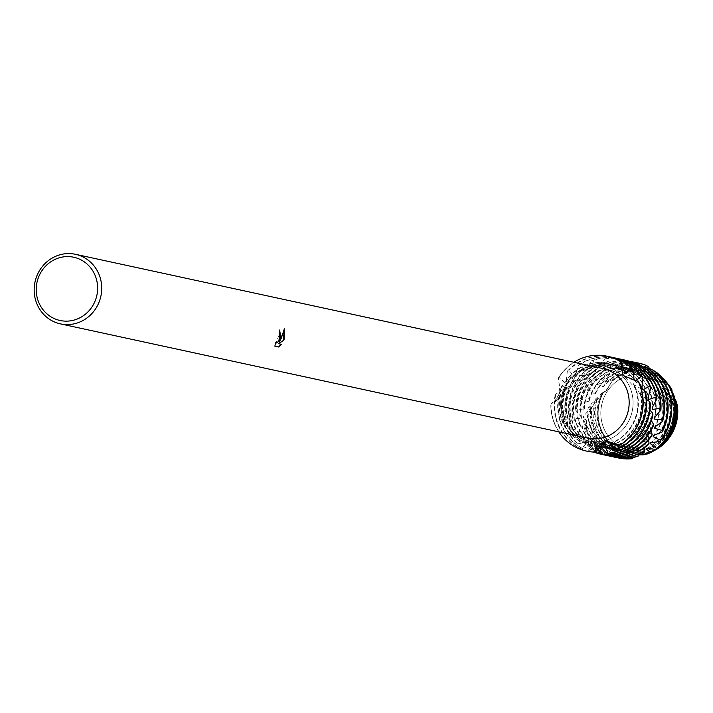 <?xml version="1.0" encoding="UTF-8"?>
<svg xmlns="http://www.w3.org/2000/svg" width="713" height="713" viewBox="0 0 713 713"><rect width="100%" height="100%" fill="white"/><g stroke="black" fill="none" stroke-linecap="round" stroke-linejoin="round"><path stroke-width="0.53" stroke-dasharray="3.56 2.67" d="M671.655 422.729A38.163 36.131 102.2 0 1 628.955 449.671A38.163 36.131 102.2 0 1 602.414 402.007A38.163 36.131 102.2 0 1 645.113 375.074A38.163 36.131 102.2 0 1 671.655 422.729A38.163 36.131 102.2 0 1 628.955 449.671A38.163 36.131 102.2 0 1 602.414 402.007A38.163 36.131 102.2 0 1 645.113 375.074A38.163 36.131 102.2 0 1 671.655 422.729M638.982 454.876L630.506 451.151L623.358 451.882A41.924 39.687 102.2 0 1 599.526 401.107A41.924 39.687 102.2 0 1 603.029 392.542A41.924 39.687 -77.8 0 0 599.526 401.107A41.924 39.687 -77.8 0 0 623.358 451.882L630.871 451.195L637.716 454.297A41.924 39.687 -77.8 0 0 675.594 423.87A41.924 39.687 -77.8 0 0 676.851 404.948L673.696 400.875L671.94 390.617A41.924 39.687 -77.8 0 0 649.258 372.239A41.924 39.687 -77.8 0 0 612.476 380.626L605.729 391.045L603.029 392.542L606.558 390.385L612.476 380.626A41.924 39.687 102.2 0 1 649.258 372.239A41.924 39.687 102.2 0 1 671.94 390.617M631.486 414.03A38.163 36.131 102.2 0 1 588.778 440.964A38.163 36.131 102.2 0 1 562.236 393.309A38.163 36.131 102.2 0 1 604.945 366.366A38.163 36.131 102.2 0 1 631.486 414.03A38.163 36.131 102.2 0 1 588.778 440.964A38.163 36.131 102.2 0 1 562.236 393.309A38.163 36.131 102.2 0 1 604.945 366.366A38.163 36.131 102.2 0 1 631.486 414.03M587.851 438.139A35.597 33.698 102.2 0 1 563.101 393.683A35.597 33.698 102.2 0 1 602.931 368.568M631.504 362.017L621.433 366.678L619.65 366.446L620.462 359.397L618.474 359.156L609.205 366.027L607.423 366.09L606.79 358.755L604.802 358.862L597.173 367.355L595.444 367.712L593.332 360.439L591.416 360.867L585.738 370.564L584.143 371.179L580.605 364.29L578.822 365.029L575.275 375.475L573.831 376.321L568.947 370.172L567.352 371.197L566.131 381.767L564.954 382.729L559.037 377.391L558.413 377.926L560.632 394.628L558.332 398.647L550.801 404.111L556.033 401.098L560.632 394.628L558.404 377.935L559.901 392.694L554.028 402.676L550.801 404.119L560.543 395.234L555.106 395.421L555.962 393.986L567.156 387.186L561.862 385.983L563.02 384.681L574.09 381.188L575.4 380.234L570.614 377.534L572.049 376.402L583.626 375.216L585.132 374.459L581.131 370.439L582.797 369.539L594.384 370.751L596.041 370.234L593.091 365.083L594.936 364.468A48.537 45.944 -77.8 0 0 570.926 394.414A48.537 45.944 -77.8 0 0 572.592 427.622L572.673 428.914A48.537 45.944 102.2 0 1 570.4 394.298A48.537 45.944 102.2 0 1 593.091 365.083M558.796 431.837A48.537 45.944 102.2 0 1 550.801 404.119A48.537 45.944 102.2 0 0 558.796 431.837M612.529 381.063A41.595 39.375 102.2 0 1 646.424 371.847A41.595 39.375 102.2 0 1 649.222 372.569A41.595 39.375 102.2 0 1 672.002 391.294M612.547 381.054A41.595 39.375 102.2 0 1 646.433 371.847A41.595 39.375 102.2 0 1 649.231 372.569A41.595 39.375 102.2 0 1 672.002 391.277M279.621 330.057L279.327 329.941A35.267 33.386 102.2 0 1 278.881 333.327L279.514 334.014L275.86 343.078M275.459 342.891L274.879 346.179M284.246 329.361L279.113 341.625M281.51 344.326L277.99 343.532M625.185 377.329L627.315 378.959L638.01 381.018L625.185 377.329M672.011 391.384L674.302 401.847L676.851 404.948A41.924 39.687 102.2 0 1 675.594 423.87A41.924 39.687 102.2 0 1 637.716 454.297L630.871 451.195L623.358 451.882L622.69 452.265L624.231 454.751A44.161 41.8 102.2 0 1 622.725 454.333A44.161 41.8 102.2 0 1 594.981 399.948A44.161 41.8 102.2 0 1 595.168 399.316L601.995 393.095L605.729 391.045L612.476 380.626L612.324 379.895L605.373 381.535L604.241 386.027M637.217 453.994A41.595 39.375 102.2 0 0 676.566 404.761L676.557 404.743A41.595 39.375 102.2 0 1 637.226 453.994M598.528 445.384L596.398 447.773L594.187 451.899L598.528 445.384M623.768 451.677A41.595 39.375 102.2 0 1 603.635 392.203A41.595 39.375 102.2 0 0 623.759 451.677M558.413 377.926A48.537 45.944 102.2 0 1 573.867 362.266A48.537 45.944 102.2 0 0 558.413 377.926M671.762 391.081L673.696 400.875L677.35 405.216M601.995 393.095A42.504 40.24 -77.8 0 0 598.893 400.92A42.504 40.24 -77.8 0 0 622.69 452.265M624.231 454.751L627.877 452.88A41.595 39.375 102.2 0 1 625.764 452.488A41.595 39.375 102.2 0 1 622.975 451.775A41.595 39.375 102.2 0 1 597.441 398.656L595.168 399.316M627.877 452.88L628.608 452.942A41.595 39.375 102.2 0 1 625.248 452.381A41.595 39.375 102.2 0 1 622.449 451.659A41.595 39.375 102.2 0 1 596.505 399.815L597.441 398.656M566.131 381.767A41.595 39.375 102.2 0 1 607.717 363.461A41.595 39.375 102.2 0 1 610.506 364.183A41.595 39.375 102.2 0 1 624.481 371.901M588.377 451.463A48.537 45.944 102.2 0 1 586.63 450.981A48.537 45.944 102.2 0 1 555.106 395.421M563.02 384.681A48.537 45.944 -77.8 0 0 560.222 392.097A48.537 45.944 -77.8 0 0 581.844 448.103L582.628 448.691L590.845 445.072L592.013 445.162L587.655 451.24L588.582 451.516L596.237 445.563A41.595 39.375 102.2 0 1 590.097 444.76A41.595 39.375 102.2 0 1 587.307 444.047A41.595 39.375 102.2 0 1 560.543 395.234M564.954 382.729A41.595 39.375 102.2 0 1 607.191 363.345A41.595 39.375 102.2 0 1 609.989 364.067A41.595 39.375 102.2 0 1 624.713 372.453M596.237 445.572L596.915 445.491A41.595 39.375 102.2 0 1 589.58 444.654A41.595 39.375 102.2 0 1 586.781 443.932A41.595 39.375 102.2 0 1 559.741 396.41M596.915 445.491L593.715 452.087M551.078 403.513A48.537 45.944 -77.8 0 0 583.582 450.322A48.537 45.944 -77.8 0 0 586.719 451.133M573.831 376.321A41.595 39.375 102.2 0 1 610.756 364.12A41.595 39.375 102.2 0 1 613.554 364.842A41.595 39.375 102.2 0 1 634.169 380.029M592.013 445.162A41.595 39.375 102.2 0 1 590.346 444.707A41.595 39.375 102.2 0 1 566.086 388.291M555.962 393.986A48.537 45.944 -77.8 0 0 587.155 451.088A48.537 45.944 -77.8 0 0 587.655 451.24M635.042 380.867L635.541 380.911M575.266 375.466A41.595 39.375 102.2 0 1 611.282 364.236A41.595 39.375 102.2 0 1 614.071 364.949A41.595 39.375 102.2 0 1 634 379.164M591.3 444.939A41.595 39.375 102.2 0 1 590.872 444.814A41.595 39.375 102.2 0 1 567.156 387.186M582.628 448.691A48.537 45.944 102.2 0 1 559.705 391.981A48.537 45.944 102.2 0 1 561.862 385.983M584.143 371.179A41.595 39.375 102.2 0 1 614.321 364.896A41.595 39.375 102.2 0 1 617.119 365.609A41.595 39.375 102.2 0 1 641.923 388.63M585.738 370.564A41.595 39.375 102.2 0 1 614.847 365.003A41.595 39.375 102.2 0 1 617.645 365.724A41.595 39.375 102.2 0 1 641.941 387.542M572.049 376.402A48.537 45.944 -77.8 0 0 563.796 392.863A48.537 45.944 -77.8 0 0 577.2 442.933L577.797 443.807A48.537 45.944 102.2 0 1 563.27 392.756A48.537 45.944 102.2 0 1 570.614 377.534M595.016 445.331A41.595 39.375 102.2 0 0 598.002 446.365A41.595 39.375 102.2 0 0 600.801 447.078A41.595 39.375 102.2 0 0 648.277 413.87L647.992 412.444A41.595 39.375 102.2 0 1 600.275 446.971A41.595 39.375 102.2 0 1 597.485 446.249A41.595 39.375 102.2 0 1 595.685 445.661L595.016 445.331L595.89 448.629M647.992 412.444L652.939 414.761M595.444 367.712A41.595 39.375 102.2 0 1 617.895 365.662A41.595 39.375 102.2 0 1 620.684 366.384A41.595 39.375 102.2 0 1 647.948 398.077M597.164 367.355A41.595 39.375 102.2 0 1 618.412 365.778A41.595 39.375 102.2 0 1 621.21 366.5A41.595 39.375 102.2 0 1 648.215 396.865M651.415 420.661L648.269 413.87M582.797 369.539A48.537 45.944 -77.8 0 0 567.361 393.638A48.537 45.944 -77.8 0 0 573.992 435.973L574.357 437.087A48.537 45.944 102.2 0 1 566.835 393.523A48.537 45.944 102.2 0 1 581.131 370.439M650.916 430.732L649.16 422.016A41.595 39.375 102.2 0 1 603.849 447.737A41.595 39.375 102.2 0 1 601.05 447.024A41.595 39.375 102.2 0 1 591.478 442.613L590.943 442.015L589.758 448.94L589.045 448.227L587.931 437.024L585.444 443.263L584.927 442.292L586.309 430.634L582.69 435.91L582.432 434.716L586.318 423.201L581.799 427.247L581.844 425.902L588.136 415.109L583.029 417.765L583.831 415.92L591.843 406.775L588.065 408.255L591.184 403.906L596.505 399.815M649.16 422.016L653.384 425.714M594.401 452.22A48.537 45.944 -77.8 0 0 597.85 453.415A48.537 45.944 -77.8 0 0 600.854 454.19M607.423 366.09A41.595 39.375 102.2 0 1 621.46 366.437A41.595 39.375 102.2 0 1 624.249 367.159A41.595 39.375 102.2 0 1 652.092 407.907M649.178 423.362A41.595 39.375 102.2 0 1 604.366 447.853A41.595 39.375 102.2 0 1 601.576 447.131A41.595 39.375 102.2 0 1 590.943 442.015M609.196 366.019A41.595 39.375 102.2 0 1 621.977 366.553A41.595 39.375 102.2 0 1 624.775 367.266A41.595 39.375 102.2 0 1 652.645 406.713M602.645 454.555A48.537 45.944 102.2 0 1 600.899 454.074A48.537 45.944 102.2 0 1 589.758 448.94M648.598 439.85L648.563 430.875A41.595 39.375 102.2 0 1 607.414 448.513A41.595 39.375 102.2 0 1 604.615 447.791A41.595 39.375 102.2 0 1 588.287 437.853M648.563 430.875L651.807 435.75M589.045 448.227A48.537 45.944 -77.8 0 0 601.415 454.181A48.537 45.944 -77.8 0 0 604.419 454.965M619.65 366.446A41.595 39.375 102.2 0 1 625.025 367.213A41.595 39.375 102.2 0 1 627.823 367.926A41.595 39.375 102.2 0 1 654.347 417.711M648.34 432.087A41.595 39.375 102.2 0 1 607.931 448.629A41.595 39.375 102.2 0 1 605.141 447.907A41.595 39.375 102.2 0 1 587.931 437.024M621.424 366.669A41.595 39.375 102.2 0 1 625.551 367.32A41.595 39.375 102.2 0 1 628.34 368.042A41.595 39.375 102.2 0 1 655.149 416.659M606.21 455.322A48.537 45.944 102.2 0 1 604.464 454.841A48.537 45.944 102.2 0 1 585.444 443.263M608.02 361.473A48.537 45.944 -77.8 0 0 574.491 395.189A48.537 45.944 -77.8 0 0 573.234 418.299L573.011 419.707A48.537 45.944 102.2 0 1 573.974 395.073A48.537 45.944 102.2 0 1 606.068 361.776L608.02 361.473L618.144 367.222L619.936 367.266L619.615 360.698L621.62 360.733L630.345 368.407L632.119 368.746L633.153 362.133M644.641 447.612L646.424 438.62A41.595 39.375 102.2 0 1 610.979 449.288A41.595 39.375 102.2 0 1 608.18 448.566A41.595 39.375 102.2 0 1 586.442 431.65M646.424 438.62L648.474 444.431M584.927 442.292A48.537 45.944 -77.8 0 0 604.989 454.956A48.537 45.944 -77.8 0 0 607.984 455.741M645.996 439.636A41.595 39.375 102.2 0 1 611.504 449.395A41.595 39.375 102.2 0 1 608.706 448.682A41.595 39.375 102.2 0 1 586.309 430.634M609.775 456.097A48.537 45.944 102.2 0 1 608.029 455.616A48.537 45.944 102.2 0 1 582.69 435.91M621.62 360.733A48.537 45.944 -77.8 0 0 578.056 395.956A48.537 45.944 -77.8 0 0 576.051 408.504L575.507 409.948A48.537 45.944 102.2 0 1 577.539 395.849A48.537 45.944 102.2 0 1 619.615 360.698M639.329 453.611L642.992 444.921A41.595 39.375 102.2 0 1 614.544 450.063A41.595 39.375 102.2 0 1 611.754 449.342A41.595 39.375 102.2 0 1 586.211 424.342M642.992 444.921L643.687 451.382M582.432 434.716A48.537 45.944 -77.8 0 0 608.554 455.732A48.537 45.944 -77.8 0 0 611.558 456.507M642.413 445.705A41.595 39.375 102.2 0 1 615.069 450.17A41.595 39.375 102.2 0 1 612.271 449.448A41.595 39.375 102.2 0 1 586.318 423.201M613.34 456.873A48.537 45.944 102.2 0 1 611.602 456.391A48.537 45.944 102.2 0 1 581.799 427.247M635.238 362.329A48.537 45.944 -77.8 0 0 581.63 396.731A48.537 45.944 -77.8 0 0 581.086 398.736L580.213 400.145A48.537 45.944 102.2 0 1 581.104 396.615A48.537 45.944 102.2 0 1 630.256 361.562M633.028 457.514L638.625 449.52A41.595 39.375 102.2 0 1 618.109 450.83A41.595 39.375 102.2 0 1 615.319 450.108A41.595 39.375 102.2 0 1 587.753 416.312M638.625 449.52L637.859 456.293M581.844 425.902A48.537 45.944 -77.8 0 0 612.119 456.498A48.537 45.944 -77.8 0 0 615.123 457.283M635.72 363.042L642.217 371.571L643.901 372.186L645.363 366.928M662.377 379.806L663.384 383.255L664.739 384.352A41.595 39.375 102.2 0 0 646.174 371.91A41.595 39.375 102.2 0 0 643.384 371.188A41.595 39.375 102.2 0 0 604.232 386.018L602.913 386.963L600.489 383.273L596.059 385.278L595.899 392.952L594.811 394.048L588.76 389.637L587.093 390.84L589.241 400.751L588.412 401.936A41.595 39.375 102.2 0 1 635.729 369.53A41.595 39.375 102.2 0 1 638.518 370.243A41.595 39.375 102.2 0 1 642.217 371.571M637.93 450.037A41.595 39.375 102.2 0 1 618.634 450.946A41.595 39.375 102.2 0 1 615.836 450.224A41.595 39.375 102.2 0 1 588.136 415.109M589.241 400.751A41.595 39.375 102.2 0 1 636.246 369.637A41.595 39.375 102.2 0 1 639.044 370.359A41.595 39.375 102.2 0 1 643.901 372.186M617.289 457.71A48.511 45.917 102.2 0 1 615.167 457.131A48.511 45.917 102.2 0 1 583.029 417.765M628.608 452.942L625.854 456.24L627.663 457.354L633.697 452.229A41.595 39.375 102.2 0 1 621.683 451.605A41.595 39.375 102.2 0 1 618.884 450.883A41.595 39.375 102.2 0 1 591.184 407.988M633.697 452.229L631.424 458.566L632.422 458.7M583.831 415.92A48.092 45.525 -77.8 0 0 615.889 456.864A48.092 45.525 -77.8 0 0 631.424 458.566M648.634 366.785A48.092 45.525 -77.8 0 0 642.716 364.53A48.092 45.525 -77.8 0 0 588.76 389.637M650.024 369.976L653.349 376.589L654.899 377.462L656.468 373.55M594.811 394.048A41.595 39.375 102.2 0 1 639.294 370.297A41.595 39.375 102.2 0 1 642.092 371.018A41.595 39.375 102.2 0 1 653.349 376.589M632.948 452.452A41.595 39.375 102.2 0 1 622.199 451.721A41.595 39.375 102.2 0 1 619.41 450.999A41.595 39.375 102.2 0 1 591.843 406.775M595.89 392.952A41.595 39.375 102.2 0 1 639.811 370.412A41.595 39.375 102.2 0 1 642.609 371.134A41.595 39.375 102.2 0 1 654.899 377.462M627.663 457.354A46.336 43.858 102.2 0 1 618.946 455.732A46.336 43.858 102.2 0 1 588.065 408.255M596.059 385.278A46.336 43.858 102.2 0 1 644.793 366.767A46.336 43.858 102.2 0 1 649.329 368.425M647.324 453.985A45.302 42.878 -77.8 0 0 652.547 451.57M591.184 403.906A45.302 42.878 -77.8 0 0 620.747 455.063A45.302 42.878 -77.8 0 0 625.854 456.24M661.628 376.847A45.302 42.878 -77.8 0 0 646.014 368.095A45.302 42.878 -77.8 0 0 600.489 383.273M602.913 386.963A41.595 39.375 102.2 0 1 642.859 371.072A41.595 39.375 102.2 0 1 645.657 371.794A41.595 39.375 102.2 0 1 663.384 383.255M664.739 384.352L665.862 382.079M605.373 381.535A44.161 41.8 102.2 0 1 647.359 369.548A44.161 41.8 102.2 0 1 661.753 377.364M653.135 451.24A44.161 41.8 102.2 0 1 647.03 453.86M638.527 454.814A42.504 40.24 -77.8 0 0 655.434 449.983M668.669 384.833L669.355 385.751A42.504 40.24 -77.8 0 0 649.311 371.66A42.504 40.24 -77.8 0 0 612.324 379.895M642.351 452.131L641.584 452.532M649.98 410.073L645.506 404.03M600.613 446.882A41.595 39.375 102.2 0 0 645.515 404.021L644.953 402.587L650.318 403.415M646.593 399.396L640.007 392.836L645.47 392.079M641.29 388.915L634.347 384.993L633.287 383.772L638.607 381.696M594.927 364.468L606.014 368.024L607.77 367.783L606.068 361.776M674.97 399.155L670.639 395.269L673.803 395.225M671.307 390.911L664.186 387.792L662.956 386.589L667.733 383.888M663.776 381.82L655.158 380.091L653.723 379.075L658.028 374.69M654.258 373.71L644.793 373.844L643.188 373.059L646.531 367.516M643.411 367.035L633.429 369.307L631.7 368.799L633.866 362.347M596.843 447.274L595.685 445.661M594.294 451.65L591.478 442.613M588.412 401.936L581.086 398.736M580.213 400.145L584.428 409.012L583.876 410.233L576.051 408.504M575.507 409.948L581.505 417.292L581.238 418.486L573.234 418.299M573.011 419.707L580.453 425.171L580.444 426.258L572.592 427.622M572.682 428.914L581.148 432.212L581.38 433.156L573.992 435.973M574.357 437.087L583.386 438.058L583.822 438.798L577.2 442.933M577.797 443.807L586.87 442.372L587.467 442.871L581.844 448.103M671.619 396.606A41.595 39.375 102.2 0 1 642.716 452.238M670.639 395.269A41.595 39.375 102.2 0 1 642.27 452.104M664.186 387.792A41.595 39.375 102.2 0 1 647.618 448.308M662.956 386.589A41.595 39.375 102.2 0 1 646.923 448.281M587.093 390.84A48.511 45.917 102.2 0 1 635.381 362.534M655.158 380.091A41.595 39.375 102.2 0 1 651.673 442.461M653.723 379.075A41.595 39.375 102.2 0 1 650.791 442.657M584.419 409.012A41.595 39.375 102.2 0 1 632.119 368.746M644.793 373.835A41.595 39.375 102.2 0 1 654.489 434.983M583.876 410.233A41.595 39.375 102.2 0 1 630.345 368.407M643.188 373.059A41.595 39.375 102.2 0 1 653.5 435.474M581.505 417.301A41.595 39.375 102.2 0 1 619.936 367.266M633.429 369.307A41.595 39.375 102.2 0 1 655.719 426.24M581.238 418.486A41.595 39.375 102.2 0 1 618.144 367.222M631.7 368.799A41.595 39.375 102.2 0 1 654.766 427.034M580.453 425.171A41.595 39.375 102.2 0 1 607.77 367.783M580.444 426.258A41.595 39.375 102.2 0 1 606.014 368.024M624.971 360.101A48.537 45.944 -77.8 0 0 620.462 359.397M618.474 359.156A48.537 45.944 102.2 0 1 623.18 359.735M581.148 432.221A41.595 39.375 102.2 0 1 596.041 370.234M581.38 433.156A41.595 39.375 102.2 0 1 594.384 370.751M621.406 359.325A48.537 45.944 -77.8 0 0 606.79 358.755M604.802 358.862A48.537 45.944 102.2 0 1 619.615 358.969M583.377 438.067A41.595 39.375 102.2 0 1 585.132 374.459M583.822 438.798A41.595 39.375 102.2 0 1 583.626 375.216M617.841 358.55A48.537 45.944 -77.8 0 0 593.332 360.439M591.416 360.867A48.537 45.944 102.2 0 1 616.05 358.193M586.87 442.381A41.595 39.375 102.2 0 1 575.4 380.234M587.467 442.871A41.595 39.375 102.2 0 1 574.09 381.179M644.953 402.587A41.595 39.375 102.2 0 1 600.533 446.819M614.267 357.783A48.537 45.944 -77.8 0 0 580.605 364.29M578.822 365.029A48.537 45.944 102.2 0 1 612.485 357.418M640.853 394.244A41.595 39.375 102.2 0 1 605.907 446.133M640.007 392.836A41.595 39.375 102.2 0 1 605.595 445.99M607.271 356.259A48.537 45.944 -77.8 0 0 559.037 377.391M610.702 357.008A48.537 45.944 -77.8 0 0 568.947 370.172M633.287 383.772A41.595 39.375 102.2 0 1 610.693 443.121M567.352 371.197A48.537 45.944 102.2 0 1 608.911 356.643M634.347 384.993A41.595 39.375 102.2 0 1 611.246 443.228M628.955 449.671L588.778 440.964L628.955 449.671M627.315 378.968L622.886 375.386M625.435 377.542L638.322 391.392C645.577 402.48 649.124 413.317 648.955 423.896C646.397 442.916 640.372 452.015 630.871 451.195L630.506 451.151M554.028 402.676L556.033 401.098M558.332 398.647L569.963 385.136C579.821 376.794 591.157 371.651 603.964 369.708C630.239 364.994 653.482 375.377 673.696 400.875L674.302 401.847M596.398 447.773L606.977 441.071M603.011 442.452C599.606 445.981 594.874 444.431 588.813 437.782C585.525 427.515 581.46 413.736 605.729 391.036L606.558 390.376M645.113 375.074L604.945 366.366L645.113 375.074M625.764 452.488L625.248 452.381M590.097 444.76L589.58 444.654M600.801 447.078L600.275 446.971M604.366 447.853L603.849 447.737M607.931 448.629L607.414 448.513M611.504 449.395L610.979 449.288M615.069 450.17L614.544 450.063M618.634 450.946L618.109 450.83M622.199 451.721L621.683 451.605M643.384 371.188L642.859 371.072M639.811 370.412L639.294 370.297M636.246 369.637L635.729 369.53M625.551 367.32L625.025 367.213M621.977 366.553L621.46 366.437M618.412 365.778L617.895 365.662M614.847 365.003L614.321 364.896M611.282 364.236L610.756 364.12M607.717 363.461L607.191 363.345"/><path stroke-width="1.07" d="M280.922 337.891L279.416 341.714L281.394 337.998L284.353 328.827L284.353 338.639L283.649 340.582L278.284 343.621L281.51 344.326L278.863 347.062L274.879 346.197L275.557 342.498L276.038 343.149L277.812 342.026L279.558 338.737L279.808 334.103L279.175 333.417A35.597 33.698 -77.8 0 0 279.621 330.03L280.922 337.891M100.23 298.747A35.597 33.698 102.2 0 1 60.4 323.871A35.597 33.698 102.2 0 1 35.65 279.425A35.597 33.698 102.2 0 1 75.471 254.3A35.597 33.698 102.2 0 1 100.23 298.747M75.471 254.3L602.931 368.568A35.597 33.698 102.2 0 1 627.681 413.014A35.597 33.698 102.2 0 1 587.851 438.139L60.4 323.871M96.273 297.651A32.361 30.632 102.2 0 1 57.896 319.932A32.361 30.632 102.2 0 1 37.566 280.084A32.361 30.632 102.2 0 1 75.943 257.803A32.361 30.632 102.2 0 1 96.273 297.651M586.719 451.133A48.537 45.944 -77.8 0 0 586.844 451.16A48.537 45.944 -77.8 0 0 593.715 452.087L594.125 452.06A48.537 45.944 102.2 0 1 558.796 431.837A48.537 45.944 102.2 0 0 586.585 451.106A48.537 45.944 102.2 0 0 594.125 452.06L606.977 441.071L619.356 445.375L619.071 445.768A48.537 45.944 -77.8 0 0 641.156 416.9A48.537 45.944 -77.8 0 0 638.607 381.696L622.886 375.386L620.426 361.509L623.144 375.02L625.185 377.329L623.144 375.02L620.435 361.509L621.219 361.892A48.537 45.944 -77.8 0 0 610.658 357.133A48.537 45.944 -77.8 0 0 607.396 356.286A48.537 45.944 -77.8 0 0 607.271 356.259M640.889 416.847A48.537 45.944 102.2 0 1 619.356 445.375A48.537 45.944 102.2 0 0 640.889 416.847A48.537 45.944 102.2 0 0 638.055 381.018L638.055 381.009A48.537 45.944 102.2 0 1 640.889 416.847M666.682 382.311L671.842 389.476L672.002 391.294M274.879 346.179L278.863 347.062M279.621 330.057L279.416 341.714M278.551 346.973L281.198 344.254M278.284 343.621L283.355 340.502L284.246 329.361M619.347 445.384L606.808 441.356L598.528 445.384L603.011 442.452L606.808 441.356L619.347 445.384M573.867 362.266A48.537 45.944 102.2 0 1 620.426 361.509A48.537 45.944 102.2 0 0 607.137 356.233A48.537 45.944 102.2 0 0 573.867 362.266M671.94 390.617L671.762 391.081M624.481 371.901A41.595 39.375 102.2 0 1 626.157 373.443L630.969 367.658L632.6 368.817A48.537 45.944 -77.8 0 0 614.223 357.899A48.537 45.944 -77.8 0 0 610.961 357.061A48.537 45.944 -77.8 0 0 610.702 357.008M608.911 356.643A48.537 45.944 102.2 0 1 610.444 356.946A48.537 45.944 102.2 0 1 613.706 357.792A48.537 45.944 102.2 0 1 630.969 367.658M621.219 361.892L624.713 372.453L626.157 373.443M644.57 390.448A48.537 45.944 102.2 0 1 644.195 417.56A48.537 45.944 102.2 0 1 614.428 450.072L613.51 450.687A48.537 45.944 -77.8 0 0 644.721 417.675A48.537 45.944 -77.8 0 0 645.47 392.079L644.57 390.448L641.29 388.915M632.591 368.817L634.169 380.029L635.408 381.223M634 379.164A41.595 39.375 102.2 0 1 635.185 380.876M635.541 380.911L641.299 376.232L642.654 377.605A48.537 45.944 -77.8 0 0 617.797 358.675A48.537 45.944 -77.8 0 0 614.535 357.837A48.537 45.944 -77.8 0 0 614.267 357.783M612.485 357.418A48.537 45.944 102.2 0 1 614.009 357.721A48.537 45.944 102.2 0 1 617.271 358.559A48.537 45.944 102.2 0 1 641.299 376.232M649.748 401.749A48.537 45.944 102.2 0 1 647.769 418.335A48.537 45.944 102.2 0 1 608.046 453.254L607.102 453.521A48.537 45.944 -77.8 0 0 648.286 418.442A48.537 45.944 -77.8 0 0 650.318 403.415L649.748 401.749L646.593 399.396M642.654 377.605L641.923 388.63L642.921 389.966M641.941 387.542A41.595 39.375 102.2 0 1 642.796 389.637M643.055 389.761L649.766 386.161L650.844 387.703A48.537 45.944 -77.8 0 0 621.362 359.45A48.537 45.944 -77.8 0 0 618.1 358.603A48.537 45.944 -77.8 0 0 617.841 358.55M616.05 358.193A48.537 45.944 102.2 0 1 617.574 358.496A48.537 45.944 102.2 0 1 620.836 359.334A48.537 45.944 102.2 0 1 649.766 386.161M652.689 413.112A48.537 45.944 102.2 0 1 651.334 419.101A48.537 45.944 102.2 0 1 601.522 454.092L600.578 454.021A48.537 45.944 -77.8 0 0 651.851 419.217A48.537 45.944 -77.8 0 0 652.939 414.761L652.689 413.112L649.98 410.073M600.578 454.021L596.843 447.274M650.844 387.703L647.939 398.077L648.67 399.503L656.21 397.043L656.967 398.683A48.537 45.944 -77.8 0 0 624.927 360.217A48.537 45.944 -77.8 0 0 621.665 359.379A48.537 45.944 -77.8 0 0 621.406 359.325M648.215 396.865A41.595 39.375 102.2 0 1 648.67 399.503M600.854 454.19A48.537 45.944 -77.8 0 0 601.112 454.252A48.537 45.944 -77.8 0 0 653.384 425.714L653.447 424.155A48.537 45.944 102.2 0 1 600.596 454.136A48.537 45.944 102.2 0 1 597.334 453.299A48.537 45.944 102.2 0 1 595.266 452.621L594.294 451.65M653.447 424.155L651.415 420.661M619.615 358.969A48.537 45.944 102.2 0 1 621.148 359.263A48.537 45.944 102.2 0 1 624.41 360.11A48.537 45.944 102.2 0 1 656.21 397.043M656.967 398.683L652.092 407.907L652.538 409.36L660.461 408.397L660.898 410.064A48.537 45.944 -77.8 0 0 628.492 360.992A48.537 45.944 -77.8 0 0 625.23 360.154A48.537 45.944 -77.8 0 0 624.971 360.101M652.645 406.713A41.595 39.375 102.2 0 1 652.538 409.36M604.419 454.965A48.537 45.944 -77.8 0 0 604.677 455.028A48.537 45.944 -77.8 0 0 651.807 435.75L652.154 434.36A48.537 45.944 102.2 0 1 604.161 454.912A48.537 45.944 102.2 0 1 602.645 454.555M652.154 434.36L650.916 430.732M623.18 359.735A48.537 45.944 102.2 0 1 624.713 360.038A48.537 45.944 102.2 0 1 627.975 360.876A48.537 45.944 102.2 0 1 660.461 408.397M660.898 410.064L654.347 417.711L654.516 419.11L662.502 419.699L662.618 421.321L654.766 427.034L654.677 428.335L662.404 430.456L662.217 431.953A48.537 45.944 -77.8 0 0 666.12 422.31A48.537 45.944 -77.8 0 0 646.531 367.516L644.748 366.634L643.411 367.035M655.149 416.659A41.595 39.375 102.2 0 1 654.516 419.11M607.984 455.741A48.537 45.944 -77.8 0 0 608.251 455.794A48.537 45.944 -77.8 0 0 648.474 444.431L649.062 443.263A48.537 45.944 102.2 0 1 607.726 455.687A48.537 45.944 102.2 0 1 606.21 455.322M649.053 443.263L648.598 439.85M662.618 421.321A48.537 45.944 -77.8 0 0 633.866 362.347L631.941 361.776A48.537 45.944 102.2 0 1 662.502 419.699M611.558 456.507A48.537 45.944 -77.8 0 0 611.816 456.57A48.537 45.944 -77.8 0 0 643.687 451.382L644.454 450.482A48.537 45.944 102.2 0 1 611.291 456.454A48.537 45.944 102.2 0 1 609.775 456.097M644.454 450.482L644.641 447.612M644.748 366.634A48.537 45.944 102.2 0 1 665.603 422.194A48.537 45.944 102.2 0 1 662.404 430.456M615.123 457.283A48.537 45.944 -77.8 0 0 615.381 457.345A48.537 45.944 -77.8 0 0 637.859 456.293L638.759 455.714A48.537 45.944 102.2 0 1 614.856 457.229A48.537 45.944 102.2 0 1 613.34 456.873M638.759 455.714L639.329 453.611M656.432 373.523A48.537 45.944 102.2 0 1 669.168 422.969A48.537 45.944 102.2 0 1 660.336 440.179L659.89 441.49A48.537 45.944 -77.8 0 0 669.685 423.085A48.537 45.944 -77.8 0 0 658.028 374.69L656.432 373.523L654.258 373.71M633.028 457.514L632.422 458.7A48.511 45.917 102.2 0 1 617.289 457.71M645.363 366.928L646.495 365.519L648.634 366.785L650.024 369.976M635.381 362.534A48.511 45.917 102.2 0 1 642.226 363.995A48.511 45.917 102.2 0 1 646.495 365.519M665.862 382.079L666.548 382.159A48.511 45.917 102.2 0 1 672.707 423.736A48.511 45.917 102.2 0 1 656.566 448.415L655.452 449.395A48.092 45.525 -77.8 0 0 672.938 423.754A48.092 45.525 -77.8 0 0 667.733 383.888L666.575 382.159L663.776 381.82M656.468 373.55L657.11 372.801L661.628 376.847L662.377 379.806M649.329 368.425A46.336 43.858 102.2 0 1 657.11 372.801M651.477 452.149L652.547 451.57A45.302 42.878 -77.8 0 0 674.471 423.879A45.302 42.878 -77.8 0 0 673.803 395.225L671.878 391.125A46.336 43.858 102.2 0 1 673.901 423.834A46.336 43.858 102.2 0 1 651.477 452.149A46.336 43.858 102.2 0 1 650.443 452.702L647.324 453.985L642.351 452.131M661.753 377.364A44.161 41.8 102.2 0 1 666.165 381.696M653.723 450.919L655.434 449.983A42.504 40.24 -77.8 0 0 676.013 424.003A42.504 40.24 -77.8 0 0 677.35 405.216L675.514 399.53A44.161 41.8 102.2 0 1 675.104 423.923A44.161 41.8 102.2 0 1 653.723 450.919A44.161 41.8 102.2 0 1 653.135 451.24M647.03 453.86A44.161 41.8 102.2 0 1 643.786 454.805L638.527 454.814M671.842 389.476A42.504 40.24 -77.8 0 0 669.355 385.751M662.217 431.953L653.5 435.465L653.188 436.606L660.336 440.179M659.881 441.49L650.782 442.657L650.283 443.584L656.566 448.415M655.452 449.386L646.923 448.281L646.281 448.958L650.443 452.702M641.584 452.532L643.786 454.805M633.153 362.133L635.238 362.329L635.72 363.042M675.514 399.53L674.97 399.155M671.878 391.125L671.307 390.911M619.071 445.759L610.693 443.121L610.016 443.655L614.428 450.072M613.51 450.687L605.595 445.99L604.856 446.24L608.046 453.254M607.102 453.521L600.533 446.819L599.802 446.775L601.522 454.092M595.89 448.629L595.266 452.621M642.716 452.238A41.595 39.375 102.2 0 1 641.691 452.479M647.618 448.308A41.595 39.375 102.2 0 1 646.281 448.958M651.673 442.461A41.595 39.375 102.2 0 1 650.283 443.584M630.256 361.562A48.537 45.944 102.2 0 1 633.269 361.946M654.489 434.983A41.595 39.375 102.2 0 1 653.188 436.606M655.719 426.24A41.595 39.375 102.2 0 1 654.677 428.335M600.613 446.882A41.595 39.375 102.2 0 1 599.802 446.775M605.907 446.133A41.595 39.375 102.2 0 1 604.856 446.24M611.246 443.228A41.595 39.375 102.2 0 1 610.016 443.655M615.381 457.345L614.856 457.229M611.816 456.57L611.291 456.454M608.251 455.794L607.726 455.687M625.23 360.154L624.713 360.038M604.677 455.028L604.161 454.912M621.665 359.379L621.148 359.263M601.112 454.252L600.596 454.136M618.1 358.603L617.574 358.496M614.535 357.837L614.009 357.721M610.961 357.061L610.444 356.946"/></g></svg>
